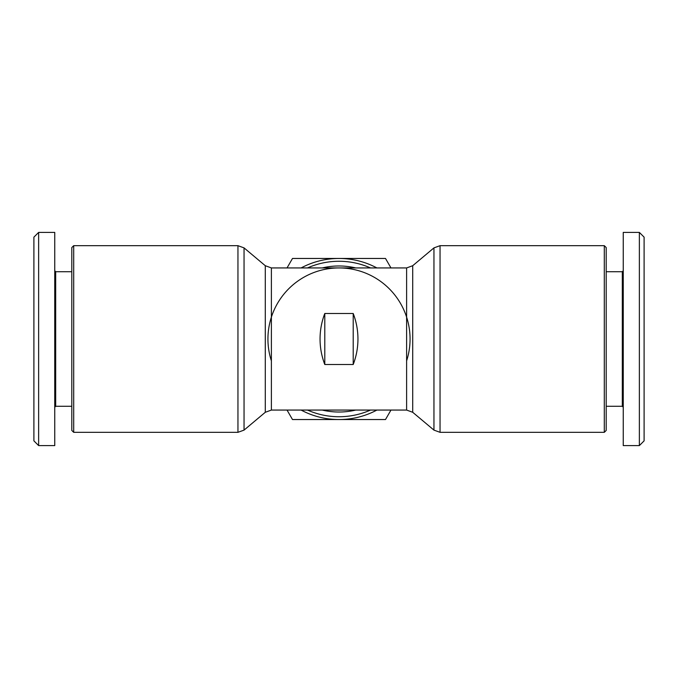 <?xml version="1.0" encoding="UTF-8"?>
<svg xmlns="http://www.w3.org/2000/svg" width="678" height="678" viewBox="0 0 678 678"><rect width="100%" height="100%" fill="white"/><g stroke="black" fill="none" stroke-linecap="round" stroke-linejoin="round"><path stroke-width="1.02" d="M406.614 360.874A71.063 71.063 0 0 0 339 267.937A71.063 71.063 0 0 0 271.386 360.874M73.699 432.327L73.699 245.673L237.953 245.673L237.953 432.327L73.699 432.327L71.8 430.437L71.8 247.563L73.699 245.673M324.787 313.49L353.213 313.49C356.348 321.703 357.933 330.203 357.95 339C357.933 347.797 356.348 356.297 353.213 364.51L324.787 364.51C321.652 356.297 320.067 347.797 320.05 339C320.067 330.203 321.652 321.703 324.787 313.49L324.787 364.51M604.301 339L604.301 432.327L440.047 432.327L440.047 245.673L604.301 245.673L604.301 339M71.8 271.725L55.689 271.725L55.689 406.275L54.748 407.224M38.638 445.599L54.748 445.599L54.748 232.401L38.638 232.401L33.9 237.139L33.9 440.861L38.638 445.599L38.638 232.401M606.2 406.275L622.311 406.275L622.311 271.725L623.251 270.776M639.362 232.401L623.251 232.401L623.251 445.599L639.362 445.599L644.1 440.861L644.1 237.139L639.362 232.401L639.362 445.599M604.301 432.327L606.2 430.437L606.2 247.563L604.301 245.673M301.1 410.063A80.538 80.538 0 0 0 376.9 410.063M376.9 267.937A80.538 80.538 0 0 0 301.1 267.937M390.969 410.063L385.502 419.538L292.498 419.538L287.031 410.063M287.031 267.937L292.498 258.462L385.502 258.462L390.969 267.937M353.213 313.49L353.213 364.51M265.293 412.283L271.386 410.063L271.386 267.937L265.293 265.717L265.293 412.283L244.046 430.115L244.046 247.885L237.953 245.673M412.707 265.717L406.614 267.937L406.614 410.063L412.707 412.283L412.707 265.717L433.954 247.885L433.954 430.115L412.707 412.283M355.789 410.063A73.021 73.021 0 0 1 322.211 410.063M307.49 410.063A77.733 77.733 0 0 0 370.51 410.063M370.51 267.937A77.733 77.733 0 0 0 307.49 267.937M322.211 267.937A73.021 73.021 0 0 1 355.789 267.937M271.386 410.063L406.614 410.063M433.954 247.885L440.047 245.673M55.689 271.725L54.748 270.776M622.311 406.275L623.251 407.224M622.311 271.725L606.2 271.725M55.689 406.275L71.8 406.275M440.047 432.327L433.954 430.115M271.386 267.937L406.614 267.937M265.293 265.717L244.046 247.885M244.046 430.115L237.953 432.327"/></g></svg>
